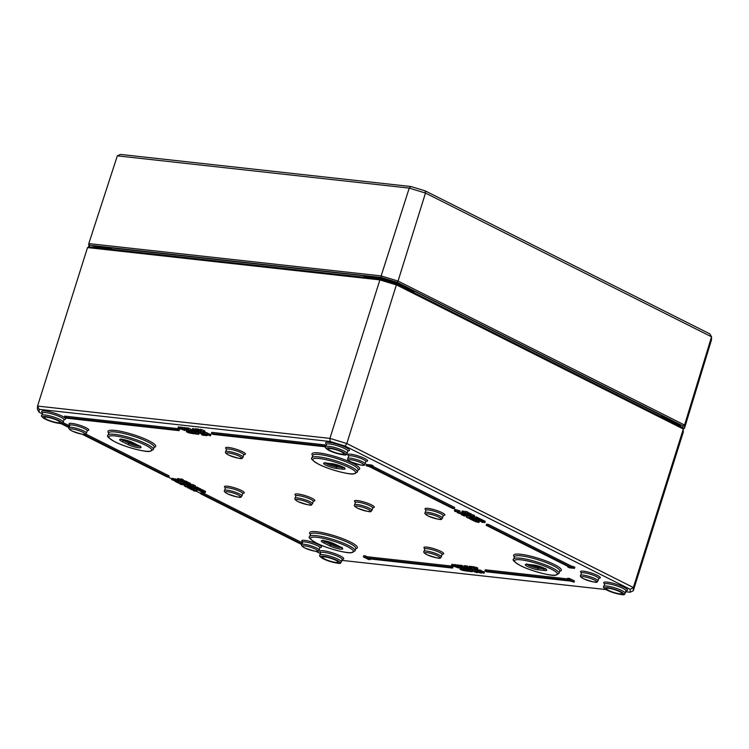 <?xml version="1.0" encoding="UTF-8"?>
<svg xmlns="http://www.w3.org/2000/svg" width="749" height="749" viewBox="0 0 749 749"><rect width="100%" height="100%" fill="white"/><g stroke="black" fill="none" stroke-linecap="round" stroke-linejoin="round"><path stroke-width="1.12" d="M664.906 417.708L677.021 423.784L664.691 417.586M413.982 291.043L413.71 291.904L399.011 284.517L413.71 291.904L411.95 290.209M366.533 276.325L364.201 276.784L379.368 278.113M108.474 247.797A0.496 0.477 -108.4 0 1 108.146 248.116L95.198 247.058L110.075 248.696L108.474 247.797M110.375 247.75L110.075 248.696L108.137 248.116M380.745 279.105L89.084 246.87L87.521 247.582L379.893 279.892L380.745 279.105L396.661 283.965L682.498 427.585L683.322 429.027L633.354 587.525L346.815 443.548L329.916 438.39L37.544 406.08L37.45 409.357L39.107 412.25L39.191 409.347L37.544 406.08L87.521 247.582M330.524 450.692A8.136 1.451 -162.5 0 0 339.447 453.697A8.136 1.451 -162.5 0 0 343.754 453.454A8.136 1.451 -162.5 0 0 336.488 449.915A8.136 1.451 -162.5 0 0 328.502 448.642A8.136 1.451 -162.5 0 0 330.524 450.692M46.653 419.318A8.136 1.451 -162.5 0 0 55.576 422.333A8.136 1.451 -162.5 0 0 59.883 422.08A8.136 1.451 -162.5 0 0 52.617 418.541A8.136 1.451 -162.5 0 0 44.631 417.268A8.136 1.451 -162.5 0 0 46.653 419.318M324.785 559.063A8.136 1.451 -162.5 0 0 333.708 562.078A8.136 1.451 -162.5 0 0 338.014 561.825A8.136 1.451 -162.5 0 0 330.749 558.286A8.136 1.451 -162.5 0 0 322.763 557.013A8.136 1.451 -162.5 0 0 324.785 559.063M608.656 590.437A8.136 1.451 -162.5 0 0 617.579 593.451A8.136 1.451 -162.5 0 0 621.885 593.199A8.136 1.451 -162.5 0 0 614.62 589.66A8.136 1.451 -162.5 0 0 606.634 588.386A8.136 1.451 -162.5 0 0 608.656 590.437M320.422 553.595L315.844 551.301M200.76 493.469L196.313 491.241M184.497 485.296L183.028 484.556M171.858 478.948L167.973 476.991M42.3 413.851L39.107 412.25M39.191 409.347L330.15 441.507L329.916 438.39L379.893 279.892L396.792 285.06L683.322 429.027L683.228 432.313L633.251 590.802L633.354 587.525L630.218 589.332L630.124 592.234L633.251 590.802M330.15 441.507L345.074 446.058L346.815 443.548L396.661 283.965M345.074 446.058L630.218 589.332M630.124 592.234L625.761 591.747M605.95 589.557L341.89 560.374M199.449 430.525L200.386 429.252L203.775 430.403L205.086 431.246L204.318 431.433L205.086 431.246L204.72 432.416L199.449 430.525L203.363 431.789L203.522 432.36L202.942 432.295M454.774 565.888L459.483 567.452L454.774 565.888L455.149 564.709L457.892 565.205M457.602 566.132L463.35 568.014L460.148 566.413L461.543 567.648L457.602 566.132L457.976 564.952L459.82 565.664M459.605 566.347L459.97 565.177L461.234 565.598M458.697 567.527L458.557 567.976L453.557 565.682L453.922 564.503L455.092 564.877M453.557 565.682L455.944 566.881L451.553 565.458L451.928 564.287L453.763 564.999M464.642 568.369L465.017 567.199L465.635 567.265L466.196 567.545L465.822 568.716L464.642 568.369L465.822 568.716M465.148 512.503L465.915 511.37L467.835 512.11L467.47 513.28L461.815 512.138L463.893 513.187L467.47 513.28M461.815 512.138L462.18 510.958L465.429 511.623M460.953 566.497L464.698 568.163L460.953 566.497L461.318 565.326L464.118 566.516M469.286 512.906L468.921 514.076L468.303 514.011L468.677 512.84L470.728 513.992M467.545 513.046L468.518 513.327M464.015 566.834L466.636 567.321L467.385 568.454L469.838 569.184L467.938 568.51L466.683 567.133L464.015 566.834L464.389 565.664L467.048 565.954L469.763 567.77M473.948 515.153L474.482 515.555L474.108 516.726L469.969 515.387L469.089 515.827L472.694 516.763L473.948 515.153L470.335 514.217M469.08 567.396L471.477 569.334L474.22 569.633L471.486 569.137L469.08 567.396L469.445 566.225L470.943 567.105M472.319 568.014L473.359 568.126M470.793 567.583L471.158 566.413L471.851 566.487L472.666 566.899L472.301 568.07L470.793 567.583L472.301 568.07M459.071 512.082L462.077 512.812M474.239 569.568L475.1 569.858M465.391 513.936L465.092 514.881L462.386 513.514L464.08 514.563L458.313 513.168L465.092 514.881M467.254 514.572L467.348 515.078M474.81 570.785L481.485 573.125L478.733 572.451L477.478 571.075L474.81 570.785L475.184 569.615L476.626 569.774M477.534 569.867L479.107 571.281M467.516 516.145L470.475 516.651M478.265 571.169L478.639 569.989L480.746 570.223L480.811 571.618L478.265 571.169L484.06 573.247L480.811 571.618M481.101 570.71L484.434 572.077L483.835 573.228M470.166 517.634L470.531 516.464L471.102 516.529L471.711 516.838L471.346 518.008L470.166 517.634L471.346 518.008M302.025 544.046L202.361 493.966L200.657 493.778L201.032 492.608L202.726 492.795L302.39 542.875M471.598 517.213L471.533 518.533L467.751 517.905L471.936 518.907L470.269 519.169L472.366 519.403L471.533 518.533M471.542 517.325L472.741 518.233M63.038 422.605L69.638 425.919M85.798 434.036L169.124 475.905L168.75 477.085L83.804 434.401M472.788 518.448L476.682 519.834L476.308 521.004L472.413 519.619L471.561 519.684L472.226 520.181L476.308 521.004M325.712 446.685L324.42 446.039L211.387 433.549L211.752 432.37L324.794 444.869L326.077 445.515M476.617 520.012L477.946 520.162M64.348 417.296L64.714 416.126L177.756 428.615L179.432 429.458L179.067 430.638L177.382 429.786L64.348 417.296L66.024 418.139L179.067 430.638M180.5 480.072L181.258 478.939L183.187 479.669L182.822 480.849L177.167 479.697L179.245 480.746L182.822 480.849M177.167 479.697L177.532 478.527L180.771 479.191M486.232 525.339L486.597 524.169L488.301 524.356L571.487 566.15L574.867 567.19L574.502 568.36L571.122 567.33L487.927 525.526L486.232 525.339L569.418 567.143L567.714 566.956L569.399 567.798L574.502 568.36M182.222 480.146L187.063 481.616L186.698 482.787L181.857 481.317L180.734 481.373L181.277 481.804L186.698 482.787M366.055 465.625L366.42 464.455L371.523 465.017L373.199 465.859L372.833 467.03L371.148 466.187L366.055 465.625L369.435 466.655L452.621 508.459L454.315 508.646L371.13 466.842L372.833 467.03M373.021 466.43L454.69 507.466L454.315 508.646M567.349 579.426L567.723 578.256L569.418 578.443L574.464 580.971L574.09 582.151L569.053 579.614L567.349 579.426L569.034 580.269L484.893 570.972L486.569 571.815L570.71 581.112L574.09 582.151M484.893 570.972L485.258 569.802L567.517 578.893M178.243 482.216L179.311 483.03L176.127 481.907L178.477 483.021L179.891 483.32L180.49 483.217L179.367 482.553L180.509 482.674L182.812 483.639L178.243 482.216L178.618 481.036L180.762 481.279M176.127 481.907L176.764 480.764M177.157 480.821L178.758 481.663M363.377 556.881L363.742 555.711L365.446 555.898L367.122 556.741L451.263 566.038L452.948 566.881L452.574 568.06L450.898 567.218L366.757 557.911L363.377 556.881L368.414 559.419L370.118 559.606L368.433 558.763L452.574 568.06M184.984 483.629L184.685 484.566L182.803 484.013L183.552 482.88M469.857 569.193L472.338 570.438M465.859 568.622L466.908 569.146M466.674 569.886L468.715 571.197L464.839 569.68L468.134 571.225L472.263 571.759L469.061 570.148L470.55 571.403L466.674 569.886L467.048 568.706L468.743 569.352M184.263 486.054L188.046 486.681L184.263 486.054L184.629 484.884L188.317 485.464M463.528 569.54L465.925 570.738L462.236 569.39L463.725 570.644L459.858 569.128L461.964 570.195L467.273 571.206L463.528 569.54L463.903 568.36L465.129 568.763M459.858 569.128L460.223 567.957L461.927 568.594M461.693 569.334L462.058 568.163L463.762 568.8M188.008 486.457L189.188 486.822L188.008 486.457L188.374 485.277L190.761 486.401L192.175 486.71L192.774 486.597L191.641 485.932L192.793 486.064L195.096 487.019L192.755 485.839L190.527 485.595L191.594 486.41L188.411 485.296L188.973 484.144M472.694 567.798L473.068 566.619L476.991 567.63L477.862 568.828L477.497 569.998L476.626 568.8L472.694 567.798L477.497 569.998M189.441 486.026L189.375 487.356L185.593 486.719L189.778 487.721L188.111 487.983L190.209 488.217L189.375 487.356M189.385 486.138L190.583 487.047M474.126 516.67L477.15 517.213L476.776 518.383L473.003 517.756L478.901 519.619L477.169 519.853L479.959 520.059L476.776 518.383M476.795 517.175L480.324 518.879L479.959 520.04L479.557 519.75L479.931 518.57L479.959 520.049M478.021 519.197L478.396 518.018M190.63 487.262L194.515 488.648L194.15 489.818L190.255 488.432L189.403 488.507L190.068 489.003L194.15 489.818M480.203 519.272L482.075 519.684L481.71 520.864L477.928 520.237L482.019 521.182L479.744 521.145L483.835 522.1L482.103 522.334L484.884 522.53L481.71 520.864M481.719 519.647L485.258 521.36L484.884 522.521L484.491 522.222L484.856 521.051L484.884 522.53M482.955 521.669L483.32 520.499M194.459 488.835L195.583 488.957M196.556 489.106L196.622 490.501L191.575 489.724L195.761 490.726L194.085 490.988L196.191 491.222L194.993 490.314L196.622 490.501M454.4 510.612L454.765 509.442L455.373 509.507L460.036 510.977L459.661 512.147L455.008 510.687L456.281 511.558L454.802 511.398L459.661 512.147M204.767 433.746L205.142 432.576L207.248 432.8L207.314 434.195L204.767 433.746L210.563 435.834L207.314 434.195M207.595 433.287L210.937 434.654L210.338 435.806M186.932 482.028L190.48 483.339L190.115 484.519L187.774 483.339L185.546 483.096L186.613 483.91L183.43 482.787L185.78 483.901L187.194 484.2L187.793 484.097L186.66 483.433L187.812 483.564L190.115 484.519M201.968 433.531L202.333 432.36L203.943 432.604M201.977 433.512L202.895 432.285L201.968 433.559L202.633 434.055L205.881 434.823L206.041 435.394L205.357 435.272L205.909 435.553L207.23 435.45L201.968 433.559M204.374 432.632L205.048 432.875M197.296 430.16L197.661 428.99L198.354 429.065L199.168 429.477L198.803 430.647L197.296 430.16L198.803 430.647M190.527 485.595L190.901 484.425L193.12 484.669L195.461 485.848L195.096 487.019M189.666 484.416L191.042 485.052M198.981 430.085L199.496 430.347M194.534 429.935L195.526 428.718L194.515 429.982L194.89 428.784L196.903 428.962L197.502 429.271L197.137 430.441L194.515 429.982L199.412 431.873L198.101 431.93L200.47 432.192L195.751 430.525L197.137 430.441M196.987 429.692L197.886 429.87M193.326 487.824L199.234 489.687L197.502 489.921L200.283 490.127L196.566 488.179L193.326 487.824L194.038 486.691M195.161 486.813L197.483 487.281L197.109 488.451M197.127 487.243L200.657 488.947L200.292 490.108L200.264 488.638L200.283 490.127M198.354 489.266L198.719 488.086M197.67 431.246L197.474 431.855L194.749 431.358L192.334 429.617L192.708 428.447L194.6 429.701M200.535 489.34L202.408 489.752L202.043 490.932L198.26 490.305L202.352 491.25L200.077 491.213L204.168 492.168L202.427 492.393L205.217 492.599L202.043 490.932M202.052 489.715L205.582 491.428L205.217 492.599M203.279 491.737L203.653 490.567M187.447 429.074L188.364 427.96L191.566 429.57L191.201 430.75L187.447 429.074L191.201 430.75M172.027 478.424L171.652 479.603L175.051 480.877L175.687 480.764L173.927 479.894L177.616 481.017L171.652 479.603L172.027 478.414L177.56 479.603M191.145 430.947L191.519 429.776L192.137 429.842L192.699 430.123L192.324 431.302L191.145 430.947L192.324 431.302M200.507 432.061L202.071 433.212M189.937 430.329L186.108 428.924L186.473 427.754L187.737 428.175M186.108 428.924L188.495 430.132L184.104 428.709L184.479 427.529L186.323 428.241M196.275 431.724L199.131 433.165L198.766 434.336L195.564 432.725L197.053 433.98L193.176 432.463L195.217 433.783L191.341 432.257L194.637 433.811L198.766 434.336M192.362 431.199L193.411 431.724M193.176 432.463L193.551 431.293L195.246 431.93M181.277 428.465L185.986 430.029L181.277 428.465L181.651 427.295L184.394 427.782M190.031 432.117L192.427 433.315L188.739 431.976L190.227 433.231L186.361 431.714L188.467 432.772L193.776 433.783L190.031 432.117L190.396 430.947L191.632 431.349M186.361 431.714L186.726 430.535L188.43 431.181M188.196 431.911L188.561 430.741L190.265 431.377M185.2 430.113L185.059 430.563L180.05 428.259L180.425 427.089L181.595 427.464M180.05 428.259L182.447 429.458L178.056 428.035L178.431 426.864L180.266 427.576M124.802 439.869L129.371 442.163A6.872 1.226 -162.5 0 0 136.88 444.7M530.03 564.662A6.872 1.226 -162.5 0 0 538.381 567.059L542.585 567.527M326.47 541.199L331.039 543.493A6.872 1.226 -162.5 0 0 338.548 546.03M328.362 463.341A6.872 1.226 -162.5 0 0 336.713 465.738L340.926 466.196M200.788 430.722L202.417 431.611L200.479 430.666M201.724 429.552L201.35 430.731M457.817 566.675L457.658 567.18M457.021 567.012L457.208 566.422L457.049 567.021M458.828 567.545L459.849 566.31M455.401 564.671L455.027 565.851M455.383 566.188L455.954 566.104M458.519 565.018L458.154 566.188M460.513 565.233L460.148 566.413M454.465 564.568L454.1 565.738M452.471 564.343L452.096 565.523M451.553 565.458L458.557 567.976M465.635 567.265L465.269 568.435M467.395 511.885L467.03 513.056M465.915 511.37L465.541 512.55M463.397 511.398L463.032 512.578M462.62 511.015L462.255 512.185M461.861 565.383L461.496 566.553M465.017 567.143L464.698 568.163M468.303 514.011L469.745 514.872L464.68 513.58L467.816 514.956L465.719 513.898L470.363 515.172L468.921 514.076M465.475 513.065L465.288 513.645M464.867 512.99L464.68 513.58M470.363 515.172L470.644 513.486M467.048 565.954L466.683 567.133M467.657 566.263L467.282 567.433M470.072 568.304L469.866 568.94M472.113 516.464L469.389 515.612L472.01 515.902L473.284 516.538L472.113 516.464M468.921 514.245L468.556 515.415L469.089 515.827M474.492 568.753L474.22 569.633M470.063 566.291L469.689 567.461M471.842 568.023L471.486 569.137M473.948 568.631L473.714 569.38M457.227 512.616L458.06 512.709L457.227 512.616M458.285 511.998L458.06 512.709M471.851 566.487L471.486 567.658M462.676 512.569L462.386 513.514M462.227 512.344L461.871 513.458M458.669 512.044L458.313 513.168M473.153 569.521L472.834 570.532L473.686 571.496L477.282 572.76L476.439 571.796L472.291 570.579L472.666 569.409M477.282 572.76L478.199 571.543M473.171 570.757L476.804 572.526L473.312 570.766M465.85 514.16L465.532 515.162L464.923 515.097L466.365 515.958L461.29 514.666L464.427 516.042M462.067 514.235L461.908 514.732M461.478 514.086L461.29 514.666M464.577 515.677L466.973 516.248L465.532 515.162M466.973 516.248L467.17 514.835M481.663 572.573L481.485 573.125M477.843 569.905L477.478 571.075M478.452 570.204L478.077 571.384M480.886 572.18L480.661 572.891M481.027 572.255L480.849 572.816M481.055 572.264L480.877 572.826M466.964 517.512L470.203 517.868L466.964 517.512M470.035 516.426L469.66 517.596M466.739 516.22L466.421 517.241M480.746 570.223L480.371 571.403M483.255 571.796L482.89 572.966M484.041 571.88L483.676 573.051M471.102 516.529L470.728 517.699M200.657 493.778L301.847 544.626M202.726 492.795L202.361 493.966M469.904 518.355L469.726 518.898M472.366 519.403L472.965 517.859M69.273 427.099L61.793 423.344M60.697 423.457L69.095 427.679C68.271 428.325 69.198 429.411 71.876 430.956C89.206 437.07 84.543 433.699 86.481 433.184A9.119 1.629 -162.5 0 0 78.28 428.877A9.119 1.629 -162.5 0 0 69.086 427.698L69.826 425.338A9.128 1.629 17.5 0 1 79.02 426.527A9.128 1.629 17.5 0 1 87.23 430.825L87.614 430.347L87.127 430.413M82.128 434.223L167.046 476.898L168.75 477.085M472.479 519.413L471.561 519.684L471.936 518.505M474.229 520.152L474.033 520.752L474.192 520.143M211.387 433.549L213.062 434.392L325.665 446.835M324.794 444.869L324.42 446.039M478.246 521.407L473.733 520.911L478.349 522.409L477.15 521.501L478.78 521.679L478.527 520.508M475.877 521.36L475.709 521.903M478.349 522.409L478.695 521.669M479.135 520.574L478.78 521.679M177.756 428.615L177.382 429.786M182.747 479.444L182.372 480.624M181.258 478.939L180.893 480.109M178.749 478.967L178.374 480.137M177.972 478.574L177.607 479.753M573.191 566.338L572.816 567.517M571.487 566.15L571.122 567.33M567.901 566.375L567.714 566.956M488.301 524.356L487.927 525.526M183.982 482.29L181.754 481.86L183.617 482.056M184.16 482.656L184.9 482.122M371.523 465.017L371.148 466.187M175.069 481.438L175.893 481.532L175.069 481.438M176.221 480.502L175.893 481.532M569.418 578.443L569.053 579.614M178.552 482.347L178.393 482.843M177.382 481.027L177.017 482.206M177.11 480.961L176.783 482L177.064 480.952M179.891 483.32L180.64 482.74M183.177 482.478L182.812 483.639M180.781 481.485L180.472 482.459M367.122 556.741L366.757 557.911M365.446 555.898L365.072 557.069M451.263 566.038L450.898 567.218M370.315 558.969L370.118 559.606M183.571 482.899L183.196 484.06M182.803 484.013L179.47 483.648L181.558 484.697L184.685 484.566M181.043 482.946L180.687 484.088M185.312 484.219L185.125 484.79M472.544 570.86L472.263 571.759M469.38 569.118L469.061 570.148M465.166 568.631L464.839 569.68M465.709 568.706L465.382 569.746M467.591 568.772L467.226 569.942M468.855 569.006L468.518 570.092M187.868 485.24L187.503 486.41M464.446 568.425L464.071 569.596M460.766 568.014L460.401 569.193M462.61 568.219L462.236 569.39M189.469 485.914L189.188 486.822M188.86 485.595L188.57 486.513M475.175 568.828L476.626 568.987L476.841 569.661L475.175 568.828M473.621 566.684L473.246 567.854M475.091 567.424L474.716 568.594M476.991 567.63L476.626 568.8M477.6 567.929L477.225 569.109M187.737 487.168L187.568 487.711M190.209 488.217L190.808 486.681M476.607 516.941L476.242 518.111M473.293 516.81L473.003 517.756M476.785 519.094L476.636 519.581M474.969 518.186L474.819 518.673M190.321 488.226L189.403 488.507L189.778 487.318M192.062 488.966L191.875 489.565M192.034 488.957L191.847 489.556M481.541 519.422L481.167 520.592M481.71 521.576L481.56 522.062M479.894 520.667L479.744 521.145M196.444 489.088L196.088 490.23M193.719 490.174L193.551 490.717M196.191 491.222L196.528 490.492M456.75 511.614L455.308 510.893L458.435 511.801L456.834 511.333M459.512 510.715L459.137 511.885M454.961 510.893L454.802 511.398M455.373 509.507L455.008 510.687M210.544 434.457L210.169 435.637M209.757 434.373L209.392 435.553M207.248 432.8L206.874 433.98M187.194 484.2L187.943 483.629M188.139 482.169L187.774 483.339M185.743 482.487L185.546 483.096M185.846 483.227L185.696 483.723M206.462 435.637L207.445 434.785M204.224 432.632L203.868 433.765M204.365 434.092L202.988 433.699L205.469 434.617L204.234 434.514M185.265 484.191L188.383 485.015L185.396 483.779M188.701 484.004L188.383 485.015M187.98 483.648L187.662 484.659M198.354 429.065L197.989 430.244M192.175 486.71L192.924 486.129M193.12 484.669L192.755 485.839M189.347 484.331L189.029 485.361M189.394 484.35L189.066 485.38M189.647 484.463L189.3 485.586M190.826 485.726L190.677 486.223M198.419 430.609L198.27 431.087M196.772 430.357L196.613 430.862M196.903 428.962L196.528 430.141M200.741 431.302L200.47 432.192M196.94 487.009L196.566 488.179M197.118 489.163L196.959 489.649M195.302 488.254L195.143 488.741M195.049 430.403L194.749 431.358M193.326 428.512L192.952 429.683M192.334 429.617L194.74 431.555L197.474 431.855M201.865 489.481L201.5 490.661M202.043 491.644L201.893 492.13M200.226 490.726L200.077 491.213M188.364 427.96L187.999 429.14M175.051 480.877L175.818 480.352M174.536 480.278L172.682 480.081L174.901 480.521M177.916 480.081L177.616 481.017M192.137 429.842L191.763 431.021M200.507 433.278L202.296 435.141L205.029 435.45L202.305 434.954L200.507 433.278L200.882 432.098M205.217 434.86L205.029 435.45M200.226 432.164L199.889 433.203M202.595 434.036L202.305 434.954M187.016 427.81L186.651 428.99M185.022 427.595L184.647 428.765M184.104 428.709L189.853 430.6M195.892 431.686L195.564 432.725M191.669 431.218L191.341 432.257M192.212 431.284L191.884 432.323M194.094 431.349L193.729 432.529M195.349 431.621L195.012 432.669M184.32 429.252L184.16 429.757M183.739 429.008L183.552 429.598M183.711 428.999L183.524 429.589M185.331 430.123L186.089 429.701M181.904 427.248L181.53 428.428M181.913 428.765L182.456 428.681M190.948 431.003L190.574 432.173M187.269 430.6L186.904 431.77M189.113 430.797L188.739 431.976M180.968 427.145L180.603 428.316M178.974 426.921L178.599 428.1M178.056 428.035L185.059 430.563M89.552 246.927L89.599 245.223L381.269 277.458L397.176 282.317L683.013 425.938L682.938 428.362M410.958 186.529L120.477 154.425L117.331 155.848L409.235 188.102L425.479 193.064L711.55 336.807L711.456 339.962L684.474 428.316L684.567 425.029L711.55 336.807L709.874 333.914L425.207 190.883L410.958 186.529L409.235 188.102L381.147 275.904L88.785 243.594L88.766 247.011M425.207 190.883L425.479 193.064L398.047 281.062L381.147 275.904L381.269 277.458M89.599 245.223L88.785 243.594L117.331 155.848M397.176 282.317L398.047 281.062L684.567 425.029L683.013 425.938M683.238 428.887L684.474 428.316M681.187 427.595C681.693 426.827 680.298 425.563 677.021 423.784L662.434 416.875L662.715 415.967M378.919 278.9L379.069 278.431L364.201 276.784L364.482 275.894M410.855 290.06L398.955 284.086M366.916 276.718L379.556 278.132A14.259 2.547 -162.5 0 1 398.814 284.011L379.069 278.431A14.755 2.64 17.5 0 1 399.011 284.517L398.843 285.06M107.865 248.106L95.591 246.73L91.041 247.601M676.974 424.805L677.143 424.262A14.755 2.64 17.5 0 1 680.916 426.79M394.086 283.178A14.765 2.64 -162.5 0 0 383.591 279.976M95.048 247.526L95.198 247.058A14.755 2.64 17.5 0 0 91.575 247.142M329.26 450.552A9.999 1.788 17.5 0 1 333.633 448.754A9.999 1.788 17.5 0 1 345.261 454.596A9.999 1.788 17.5 0 1 329.26 450.552M45.389 419.178A9.999 1.788 17.5 0 1 49.762 417.38A9.999 1.788 17.5 0 1 61.39 423.222A9.999 1.788 17.5 0 1 45.389 419.178M323.521 558.923A9.999 1.788 17.5 0 1 327.893 557.125A9.999 1.788 17.5 0 1 339.522 562.967A9.999 1.788 17.5 0 1 323.521 558.923M607.392 590.296A9.999 1.788 17.5 0 1 611.764 588.499A9.999 1.788 17.5 0 1 623.383 594.341A9.999 1.788 17.5 0 1 607.392 590.296M319.935 547.444A10.383 1.854 -162.5 0 0 312.436 542.164A10.383 1.854 -162.5 0 0 302.615 541.901M365.952 461.309A10.383 1.854 -162.5 0 0 358.453 456.019A10.383 1.854 -162.5 0 0 348.622 455.767M442.097 554.194A10.383 1.854 -162.5 0 0 434.598 548.914A10.383 1.854 -162.5 0 0 424.767 548.652M443.23 515.462A10.383 1.854 -162.5 0 0 435.74 510.172A10.383 1.854 -162.5 0 0 425.909 509.919M372.693 507.663A10.383 1.854 -162.5 0 0 365.194 502.382A10.383 1.854 -162.5 0 0 355.363 502.12M154.088 447.331A25.017 4.475 -162.5 0 0 133.182 434.589A25.017 4.475 -162.5 0 0 108.755 433.044M626.024 590.671A12.508 2.238 -162.5 0 0 616.455 584.257A12.508 2.238 -162.5 0 0 604.593 583.864M342.153 559.297A12.508 2.238 -162.5 0 0 332.593 552.884A12.508 2.238 -162.5 0 0 320.722 552.49M358.059 469.876A25.017 4.475 -162.5 0 0 337.162 457.133A25.017 4.475 -162.5 0 0 312.726 455.579M347.892 450.917A12.508 2.238 -162.5 0 0 338.333 444.513A12.508 2.238 -162.5 0 0 326.461 444.12M355.747 548.661A25.017 4.475 -162.5 0 0 334.85 535.919A25.017 4.475 -162.5 0 0 310.414 534.365M559.728 571.206A25.017 4.475 -162.5 0 0 538.831 558.454A25.017 4.475 -162.5 0 0 514.394 556.91M64.03 419.543A12.508 2.238 -162.5 0 0 54.462 413.139A12.508 2.238 -162.5 0 0 42.59 412.746M243.79 454.559A10.383 1.854 -162.5 0 0 236.291 449.269A10.383 1.854 -162.5 0 0 226.47 449.016M313.194 501.09A10.383 1.854 -162.5 0 0 305.704 495.801A10.383 1.854 -162.5 0 0 295.874 495.548M242.657 493.291A10.383 1.854 -162.5 0 0 235.158 488.011A10.383 1.854 -162.5 0 0 225.327 487.749M87.184 430.497A10.383 1.854 -162.5 0 0 79.684 425.217A10.383 1.854 -162.5 0 0 69.854 424.955M598.704 578.256A10.383 1.854 -162.5 0 0 591.214 572.976A10.383 1.854 -162.5 0 0 581.383 572.713M319.243 550.131A9.119 1.629 -162.5 0 0 311.032 545.834A9.119 1.629 -162.5 0 0 301.838 544.645C301.023 545.272 301.959 546.358 304.637 547.912C321.967 554.017 317.295 550.655 319.243 550.131L319.889 547.36M304.824 547.968A7.874 1.404 17.5 0 1 308.27 546.555A7.874 1.404 17.5 0 1 317.417 551.152A7.874 1.404 17.5 0 1 304.824 547.968M301.838 544.645L302.577 542.285A9.128 1.629 17.5 0 1 311.771 543.474A9.128 1.629 17.5 0 1 319.992 547.772M581.664 572.816L581.308 572.489L581.346 573.097A9.128 1.629 17.5 0 1 590.549 574.277A9.128 1.629 17.5 0 1 598.76 578.584L599.144 578.106L598.657 578.172M598.76 578.584L598.011 580.934A9.119 1.629 -162.5 0 0 589.8 576.636A9.119 1.629 -162.5 0 0 580.615 575.457L581.346 573.097M583.593 578.771A7.874 1.404 17.5 0 1 587.038 577.357A7.874 1.404 17.5 0 1 596.195 581.964A7.874 1.404 17.5 0 1 583.593 578.771M365.25 463.987A9.119 1.629 -162.5 0 0 357.048 459.689A9.119 1.629 -162.5 0 0 347.854 458.5C347.04 459.137 347.976 460.223 350.654 461.768C367.984 467.872 363.312 464.511 365.25 463.987L365.896 461.225M350.841 461.824A7.874 1.404 17.5 0 1 354.286 460.41A7.874 1.404 17.5 0 1 363.434 465.007A7.874 1.404 17.5 0 1 350.841 461.824M347.854 458.5L348.594 456.141A9.128 1.629 17.5 0 1 357.788 457.33A9.128 1.629 17.5 0 1 366.008 461.637M72.073 431.012A7.874 1.404 17.5 0 1 75.509 429.598A7.874 1.404 17.5 0 1 84.665 434.205A7.874 1.404 17.5 0 1 72.073 431.012M441.395 556.881A9.119 1.629 -162.5 0 0 433.194 552.584A9.119 1.629 -162.5 0 0 424 551.395C423.185 552.022 424.121 553.108 426.79 554.663C444.12 560.767 439.457 557.406 441.395 556.881L442.041 554.11M426.986 554.709A7.874 1.404 17.5 0 1 430.432 553.305A7.874 1.404 17.5 0 1 439.579 557.902A7.874 1.404 17.5 0 1 426.986 554.709M424 551.395L424.739 549.036A9.128 1.629 17.5 0 1 433.933 550.225A9.128 1.629 17.5 0 1 442.153 554.522M225.618 487.852L225.252 487.524L225.29 488.133A9.128 1.629 17.5 0 1 234.493 489.322A9.128 1.629 17.5 0 1 242.704 493.619L243.088 493.142L242.601 493.207M242.704 493.619L241.955 495.978A9.119 1.629 -162.5 0 0 233.744 491.672A9.119 1.629 -162.5 0 0 224.56 490.492L225.29 488.133M227.546 493.806A7.874 1.404 17.5 0 1 230.982 492.393A7.874 1.404 17.5 0 1 240.139 496.999A7.874 1.404 17.5 0 1 227.546 493.806M442.537 518.139A9.119 1.629 -162.5 0 0 434.326 513.842A9.119 1.629 -162.5 0 0 425.142 512.662C424.327 513.29 425.254 514.376 427.932 515.921C445.262 522.025 440.59 518.664 442.537 518.139L443.183 515.378M428.119 515.977A7.874 1.404 17.5 0 1 431.564 514.563A7.874 1.404 17.5 0 1 440.721 519.16A7.874 1.404 17.5 0 1 428.119 515.977M425.142 512.662L425.872 510.303A9.128 1.629 17.5 0 1 435.075 511.483A9.128 1.629 17.5 0 1 443.286 515.789M296.155 495.651L295.799 495.323L295.836 495.932A9.128 1.629 17.5 0 1 305.03 497.111A9.128 1.629 17.5 0 1 313.251 501.418L313.634 500.941L313.148 501.006M313.251 501.418L312.502 503.768A9.119 1.629 -162.5 0 0 304.291 499.471A9.119 1.629 -162.5 0 0 295.106 498.291L295.836 495.932M298.083 501.605A7.874 1.404 17.5 0 1 301.529 500.192A7.874 1.404 17.5 0 1 310.685 504.789A7.874 1.404 17.5 0 1 298.083 501.605M355.653 502.223L355.288 501.896L355.335 502.504A9.128 1.629 17.5 0 1 364.529 503.693A9.128 1.629 17.5 0 1 372.74 507.991L373.124 507.513L372.637 507.579M372.74 507.991L371.991 510.35A9.119 1.629 -162.5 0 0 363.789 506.043A9.119 1.629 -162.5 0 0 354.595 504.863L355.335 502.504M357.582 508.178A7.874 1.404 17.5 0 1 361.018 506.773A7.874 1.404 17.5 0 1 370.175 511.37A7.874 1.404 17.5 0 1 357.582 508.178M243.097 457.236A9.119 1.629 -162.5 0 0 234.886 452.939A9.119 1.629 -162.5 0 0 225.692 451.75C224.878 452.387 225.814 453.473 228.492 455.018C245.822 461.122 241.15 457.761 243.097 457.236L243.743 454.474M228.679 455.074A7.874 1.404 17.5 0 1 232.124 453.66A7.874 1.404 17.5 0 1 241.281 458.257A7.874 1.404 17.5 0 1 228.679 455.074M225.692 451.75L226.432 449.4A9.128 1.629 17.5 0 1 235.626 450.58A9.128 1.629 17.5 0 1 243.846 454.886M132.938 442.687A1.255 0.824 116.7 0 1 132.742 442.631L138.631 445.58A1.255 0.824 -63.3 0 0 138.818 445.636L132.938 442.687A8.127 1.451 -162.5 0 0 121.956 439.326A8.127 1.451 -162.5 0 0 121.89 441.461L127.779 444.419A8.127 1.451 -162.5 0 0 138.752 447.771A8.127 1.451 -162.5 0 0 138.818 445.636M138.471 445.458A1.255 0.824 -63.3 0 0 138.631 445.58L140.297 446.638L140.222 445.927M139.726 446.198A6.881 1.226 17.5 0 1 128.997 443.342A1.255 0.824 116.7 0 1 127.779 444.419M129.371 442.163L128.997 443.342L123.117 440.384A1.255 0.824 116.7 0 1 121.89 441.461M123.37 439.569L123.117 440.384A6.881 1.226 17.5 0 1 121.478 439.345M115.065 441.863A22.507 4.026 17.5 0 1 124.914 437.819A22.507 4.026 17.5 0 1 151.092 450.973A22.507 4.026 17.5 0 1 115.065 441.863M108.839 432.772L108.802 432.875A23.771 4.251 17.5 0 1 132.751 435.974A23.771 4.251 17.5 0 1 154.135 447.172L154.163 447.059M154.135 447.172L153.386 449.531A23.762 4.251 -162.5 0 0 132.002 438.324A23.762 4.251 -162.5 0 0 108.062 435.235L108.802 432.875M42.787 412.755L42.553 413.017A11.254 2.013 17.5 0 1 53.9 414.478A11.254 2.013 17.5 0 1 64.03 419.786L63.993 419.44M64.03 419.786L63.272 422.136A11.244 2.013 -162.5 0 0 53.151 416.837A11.244 2.013 -162.5 0 0 41.822 415.377L42.553 413.017M625.275 593.255A11.244 2.013 -162.5 0 0 615.154 587.956A11.244 2.013 -162.5 0 0 603.825 586.495C602.664 586.851 603.788 588.096 607.196 590.24C629.703 598.161 623.102 593.311 625.275 593.255L625.986 590.558M603.825 586.495L604.555 584.136A11.254 2.013 17.5 0 1 615.893 585.596A11.254 2.013 17.5 0 1 626.024 590.905M544.439 570.495A1.255 0.918 -83.7 0 1 543.961 568.903L538.016 568.238A1.255 0.918 96.3 0 0 538.484 569.839L544.439 570.495A8.127 1.451 -162.5 0 0 544.495 568.36A8.127 1.451 -162.5 0 0 533.513 565.008L527.568 564.353A8.127 1.451 -162.5 0 0 527.502 566.478A8.127 1.451 -162.5 0 0 538.484 569.839M528.045 564.4A1.255 0.918 -83.7 0 1 527.568 564.353M538.381 567.059L538.016 568.238A6.881 1.226 17.5 0 1 527.09 564.362M545.403 568.922A6.881 1.226 17.5 0 1 543.961 568.903L544.167 568.238M520.714 565.729A22.507 4.026 17.5 0 1 530.554 561.684A22.507 4.026 17.5 0 1 556.741 574.839A22.507 4.026 17.5 0 1 520.714 565.729M514.488 556.647L514.441 556.75A23.771 4.251 17.5 0 1 538.391 559.84A23.771 4.251 17.5 0 1 559.784 571.047L559.803 570.935M559.784 571.047L559.026 573.397A23.762 4.251 -162.5 0 0 537.651 562.199A23.762 4.251 -162.5 0 0 513.711 559.11L514.441 556.75M341.404 561.89A11.244 2.013 -162.5 0 0 331.283 556.582A11.244 2.013 -162.5 0 0 319.954 555.121C318.793 555.477 319.926 556.722 323.325 558.866C345.832 566.787 339.231 561.937 341.404 561.89L342.115 559.194M319.954 555.121L320.684 552.762A11.254 2.013 17.5 0 1 332.022 554.223A11.254 2.013 17.5 0 1 342.153 559.531M340.13 546.789A1.255 0.824 -63.3 0 0 340.486 546.967L334.606 544.008A1.255 0.824 116.7 0 1 334.26 543.84M341.394 547.528A6.881 1.226 17.5 0 1 330.665 544.673A1.255 0.824 116.7 0 1 329.438 545.749A8.127 1.451 -162.5 0 0 340.421 549.101A8.127 1.451 -162.5 0 0 340.486 546.967M331.039 543.493L330.665 544.673L324.776 541.714A1.255 0.824 116.7 0 1 323.559 542.791L329.438 545.749M334.606 544.008A8.127 1.451 -162.5 0 0 323.624 540.656A8.127 1.451 -162.5 0 0 323.559 542.791M325.038 540.9L324.776 541.714A6.881 1.226 17.5 0 1 323.147 540.675M316.733 543.184A22.507 4.026 17.5 0 1 326.573 539.149A22.507 4.026 17.5 0 1 352.76 552.303A22.507 4.026 17.5 0 1 316.733 543.184M355.054 550.852A23.762 4.251 -162.5 0 0 333.67 539.654A23.762 4.251 -162.5 0 0 309.73 536.565C307.876 537.136 310.142 539.317 316.537 543.128C328.605 549.26 348.772 553.726 351.347 552.715L355.054 550.852L355.831 548.39M309.73 536.565L310.47 534.206A23.771 4.251 17.5 0 1 334.41 537.295A23.771 4.251 17.5 0 1 355.803 548.502M342.77 469.164A1.255 0.918 -83.7 0 1 342.293 467.573L336.348 466.917A1.255 0.918 96.3 0 0 336.816 468.509L342.77 469.164A8.127 1.451 -162.5 0 0 342.836 467.03A8.127 1.451 -162.5 0 0 331.854 463.678L325.899 463.022A8.127 1.451 -162.5 0 0 325.843 465.157A8.127 1.451 -162.5 0 0 336.816 468.509M326.377 463.079A1.255 0.918 -83.7 0 1 325.899 463.022M336.713 465.738L336.348 466.917A6.881 1.226 17.5 0 1 325.422 463.032M343.735 467.591A6.881 1.226 17.5 0 1 342.293 467.573L342.508 466.908M319.046 464.408A22.507 4.026 17.5 0 1 328.886 460.363A22.507 4.026 17.5 0 1 355.073 473.518A22.507 4.026 17.5 0 1 319.046 464.408M312.82 455.317L312.782 455.42A23.771 4.251 17.5 0 1 336.722 458.51A23.771 4.251 17.5 0 1 358.116 469.717L358.144 469.604M358.116 469.717L357.367 472.067A23.762 4.251 -162.5 0 0 335.983 460.869A23.762 4.251 -162.5 0 0 312.043 457.779L312.782 455.42M347.143 453.51A11.244 2.013 -162.5 0 0 337.022 448.211A11.244 2.013 -162.5 0 0 325.693 446.75C324.532 447.106 325.665 448.351 329.064 450.495C351.571 458.407 344.971 453.557 347.143 453.51L347.854 450.814M325.693 446.75L326.424 444.391A11.254 2.013 17.5 0 1 337.762 445.852A11.254 2.013 17.5 0 1 347.892 451.16M203.775 430.403L203.4 431.574M457.349 565.018L456.984 566.188M455.851 564.69L455.476 565.86M460.129 566.619L459.98 567.105M454.081 565.944L453.922 566.441M467.732 513.102L467.357 514.273M467.638 566.665L467.273 567.836M468.312 567.33L467.938 568.51M469.061 567.63L468.687 568.8M469.698 567.967L469.389 568.94M470.821 515.715L470.653 516.248M476.636 571.178L476.439 571.796M475.887 571.749L475.727 572.236M464.174 514.741L463.977 515.359M478.433 570.607L478.068 571.787M479.06 571.421L478.733 572.451M479.828 571.646L479.482 572.751M480.474 571.974L480.184 572.891M475.98 519.385L475.615 520.555M474.463 518.795L474.089 519.965M186.641 481.382L186.267 482.553M184.497 480.577L184.132 481.747M182.035 480.755L181.857 481.317M177.888 481.326L177.513 482.506M193.822 488.198L193.448 489.378M192.306 487.608L191.931 488.779M185.181 482.234L184.816 483.386M206.078 434.102L205.919 434.607M190.162 484.715L189.797 485.886M197.727 430.385L197.521 431.04M173.15 478.368L172.776 479.538M175.425 478.798L175.051 479.978M177.485 479.866L177.195 480.783M186.632 429.196L186.482 429.683M183.851 427.595L183.486 428.774M182.353 427.267L181.979 428.447M180.584 428.522L180.425 429.018M666.423 418.878A10.252 1.835 -162.5 0 0 663.689 416.435L415.47 291.717A10.252 1.835 -162.5 0 0 409.357 289.292M370.764 277.514A10.252 1.835 -162.5 0 0 362.75 275.613L109.139 247.582A10.252 1.835 -162.5 0 0 106.264 247.91M409.431 289.329L415.358 291.679A0.749 0.496 -63.3 0 0 415.47 291.717M111.348 248.696A2.5 1.826 -83.7 0 1 110.506 247.76M661.442 416.182A2.5 1.648 -63.3 0 0 662.537 415.882M302.896 542.004L302.54 541.677L302.577 542.285M598.011 580.934C596.064 581.458 600.735 584.829 583.405 578.715C580.728 577.17 579.801 576.084 580.615 575.457M348.912 455.869L348.557 455.532L348.594 456.141M86.481 433.184L87.23 430.825M70.144 425.058L69.779 424.73L69.826 425.338M425.058 548.755L424.702 548.427L424.739 549.036M241.955 495.978C240.017 496.503 244.68 499.864 227.35 493.75C224.672 492.205 223.745 491.119 224.56 490.492M426.19 510.022L425.835 509.695L425.872 510.303M312.502 503.768C310.554 504.292 315.226 507.653 297.896 501.549C295.218 500.004 294.291 498.918 295.106 498.291M371.991 510.35C370.053 510.874 374.715 514.235 357.385 508.122C354.708 506.577 353.781 505.491 354.595 504.863M226.75 449.119L226.395 448.791L226.432 449.4M132.742 442.631C125.991 440.066 121.993 438.989 120.758 439.382L121.226 438.83M153.386 449.531L149.678 451.385C147.113 452.396 126.937 447.93 114.878 441.807C108.474 437.996 106.208 435.806 108.062 435.235M63.272 422.136C61.1 422.183 67.7 427.033 45.193 419.122C41.794 416.978 40.671 415.732 41.822 415.377M545.899 568.65L545.974 569.362C545.075 568.248 541.003 566.824 533.747 565.074L526.369 564.4L526.837 563.857M559.026 573.397L555.327 575.26C552.753 576.262 532.586 571.805 520.518 565.673C514.123 561.862 511.848 559.672 513.711 559.11M322.894 540.16L322.426 540.712C323.662 540.31 327.659 541.396 334.41 543.952L341.956 547.968L341.89 547.257M344.24 467.32L344.306 468.031C343.407 466.917 339.334 465.494 332.088 463.753L324.701 463.069L325.169 462.526M357.367 472.067L353.659 473.93C351.084 474.941 330.918 470.475 318.859 464.352C312.455 460.541 310.189 458.351 312.043 457.779M204.739 432.519L205.114 431.349M470.887 515.115L471.252 513.945M467.498 516.201L467.872 515.031M473.022 519.366L473.387 518.186M479.004 522.371L479.369 521.192M184.778 482.599L185.153 481.429M180.509 483.274L180.874 482.103M190.864 488.179L191.229 487.009M478.143 519.141L478.517 517.962M483.077 521.613L483.442 520.443M196.837 491.185L197.212 490.015M187.802 484.154L188.177 482.983M207.258 435.553L207.632 434.383M192.783 486.663L193.158 485.483M198.476 489.209L198.841 488.03M203.4 491.681L203.775 490.511M175.697 480.83L176.071 479.65M185.986 430.057L186.351 428.887M415.358 291.679L666.011 417.82M368.817 276.924L362.891 275.66L107.182 247.488M107.762 247.554L108.006 248.097"/></g></svg>
